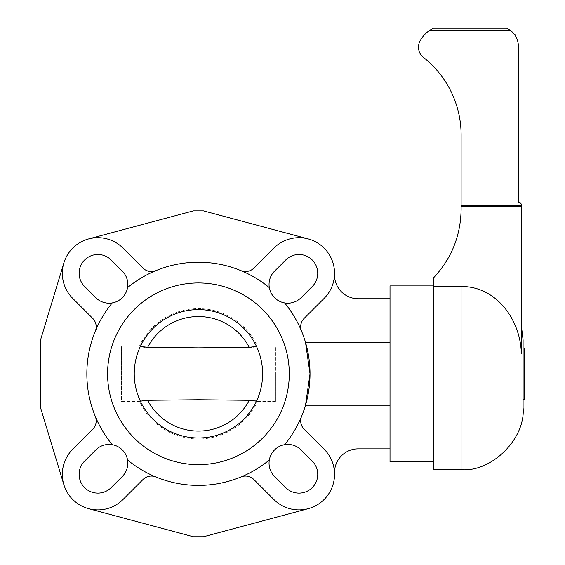 <?xml version="1.0" encoding="UTF-8"?>
<svg xmlns="http://www.w3.org/2000/svg" width="565" height="565" viewBox="0 0 565 565"><rect width="100%" height="100%" fill="white"/><g stroke="black" fill="none" stroke-linecap="round" stroke-linejoin="round"><path stroke-width="0.42" stroke-dasharray="2.83 2.12" d="M256.489 401.192L257.456 401.461A65.173 65.173 0 0 1 139.414 401.461L121.404 401.461L121.404 346.161L121.404 401.461M140.381 346.423L139.414 346.161A65.173 65.173 0 0 1 257.456 346.161L275.459 346.161L275.459 373.811L275.459 346.161M145.106 347.214L198.435 347.856L249.829 347.305M147.656 347.313A57.277 57.277 0 0 1 249.214 347.313M249.229 400.31L249.214 400.31A57.277 57.277 0 0 1 147.656 400.31L147.034 400.317M249.214 400.31L198.435 399.759L147.656 400.31M141.942 346.776L143.482 347.037M251.757 347.214L253.381 347.037M255.712 346.613L256.326 346.465M141.158 346.613C138.842 346.02 138.842 346.02 141.158 346.613M275.459 373.811L275.459 401.461L275.459 373.811M141.942 400.846L140.537 401.157M255.712 401.009C258.021 401.595 258.021 401.595 255.712 401.009M254.928 400.846L253.381 400.585M251.757 400.408L249.829 400.317M145.106 400.408L143.482 400.585M127.542 459.988A111.588 111.588 0 0 0 155.876 476.966A111.588 111.588 0 0 1 127.542 459.988A18.765 18.765 0 0 0 95.789 449.924L85.52 460.249A18.765 18.765 0 0 0 84.616 487.63A18.765 18.765 0 0 0 111.997 486.726L122.323 476.457A18.765 18.765 0 0 0 127.542 459.988A111.588 111.588 0 0 0 198.435 485.399A111.588 111.588 0 0 1 155.876 476.966A11.851 11.851 0 0 0 151.356 476.069A11.851 11.851 0 0 1 155.876 476.966A111.588 111.588 0 0 0 240.987 476.966A111.588 111.588 0 0 1 198.435 485.399A111.588 111.588 0 0 0 269.328 459.988A18.765 18.765 0 0 0 274.548 476.457L284.873 486.726A18.765 18.765 0 0 0 312.254 487.63A18.765 18.765 0 0 0 311.35 460.249L301.081 449.924A18.765 18.765 0 0 0 284.612 444.704A111.588 111.588 0 0 0 284.612 302.918A18.765 18.765 0 0 0 301.081 297.699L311.35 287.373A18.765 18.765 0 0 0 312.254 259.992A18.765 18.765 0 0 0 284.873 260.896L274.548 271.165A18.765 18.765 0 0 0 284.612 302.918A111.588 111.588 0 0 1 301.59 331.252A11.851 11.851 0 0 1 304.161 318.356L324.126 298.398A35.553 35.553 0 0 0 334.522 274.336A35.553 35.553 0 0 1 324.126 298.398A35.553 35.553 0 0 0 298.984 237.71A35.553 35.553 0 0 0 273.848 248.12A35.553 35.553 0 0 1 308.186 238.917A35.553 35.553 0 0 0 273.848 248.12L253.89 268.078A11.851 11.851 0 0 1 245.507 271.553A11.851 11.851 0 0 0 253.89 268.078L273.848 248.12L253.89 268.078A11.851 11.851 0 0 1 240.987 270.656A111.588 111.588 0 0 1 269.328 287.634A111.588 111.588 0 0 0 198.435 262.224A111.588 111.588 0 0 1 240.987 270.656A11.851 11.851 0 0 0 245.507 271.553A11.851 11.851 0 0 1 240.987 270.656M112.258 302.918A111.588 111.588 0 0 0 95.28 331.252A111.588 111.588 0 0 1 112.258 302.918A111.588 111.588 0 0 0 112.258 444.704A111.588 111.588 0 0 1 95.28 331.252A11.851 11.851 0 0 0 92.702 318.356L72.744 298.398A35.553 35.553 0 0 1 97.879 237.71A35.553 35.553 0 0 0 88.677 238.917A35.553 35.553 0 0 1 123.022 248.12L142.98 268.078A11.851 11.851 0 0 0 151.356 271.553A11.851 11.851 0 0 1 142.98 268.078L123.022 248.12A35.553 35.553 0 0 0 97.879 237.71A35.553 35.553 0 0 1 123.022 248.12L142.98 268.078A11.851 11.851 0 0 0 155.876 270.656A11.851 11.851 0 0 1 151.356 271.553A11.851 11.851 0 0 0 155.876 270.656A111.588 111.588 0 0 0 127.542 287.634A18.765 18.765 0 0 0 122.323 271.165L111.997 260.896A18.765 18.765 0 0 0 84.616 259.992A18.765 18.765 0 0 0 85.52 287.373L95.789 297.699A18.765 18.765 0 0 0 127.542 287.634A111.588 111.588 0 0 1 198.435 262.224A111.588 111.588 0 0 0 155.876 270.656M95.28 331.252A11.851 11.851 0 0 0 92.702 318.356A11.851 11.851 0 0 1 95.28 331.252A111.588 111.588 0 0 0 95.28 416.37A11.851 11.851 0 0 1 92.702 429.266L72.744 449.224A35.553 35.553 0 0 0 63.859 484.664A35.553 35.553 0 0 1 72.744 449.224L92.702 429.266L72.744 449.224A35.553 35.553 0 0 0 97.879 509.913A35.553 35.553 0 0 0 123.022 499.502A35.553 35.553 0 0 1 97.879 509.913A35.553 35.553 0 0 0 123.022 499.502L142.98 479.544A11.851 11.851 0 0 1 151.356 476.069A11.851 11.851 0 0 0 142.98 479.544A11.851 11.851 0 0 1 155.876 476.966M390.012 342.39L390.012 405.232L390.012 342.39L305.51 342.39A111.588 111.588 0 0 0 301.59 331.252A111.588 111.588 0 0 1 305.51 342.39L310.023 373.811L305.51 405.232A111.588 111.588 0 0 1 301.59 416.37A11.851 11.851 0 0 0 304.161 429.266L324.126 449.224A35.553 35.553 0 0 1 334.522 473.279A35.553 35.553 0 0 0 324.126 449.224A35.553 35.553 0 0 1 298.984 509.913A35.553 35.553 0 0 0 308.186 508.705A35.553 35.553 0 0 1 273.848 499.502A35.553 35.553 0 0 0 298.984 509.913A35.553 35.553 0 0 1 273.848 499.502L253.89 479.544A11.851 11.851 0 0 0 245.507 476.069A11.851 11.851 0 0 1 253.89 479.544A11.851 11.851 0 0 0 240.987 476.966A111.588 111.588 0 0 0 269.328 459.988A111.588 111.588 0 0 1 240.987 476.966A11.851 11.851 0 0 1 245.507 476.069A11.851 11.851 0 0 0 240.987 476.966M301.59 416.37A11.851 11.851 0 0 0 304.161 429.266L324.126 449.224L304.161 429.266A11.851 11.851 0 0 1 301.59 416.37A111.588 111.588 0 0 1 284.612 444.704A111.588 111.588 0 0 0 305.51 405.232L390.012 405.232L390.012 448.864L390.012 405.232M269.328 287.634A111.588 111.588 0 0 0 127.542 287.634M284.612 444.704A18.765 18.765 0 0 0 269.328 459.988M433.461 461.697L433.461 285.918L433.461 461.697M198.435 309.62A64.191 64.191 0 0 1 262.619 373.811A64.191 64.191 0 0 1 198.435 437.995A64.191 64.191 0 0 1 134.244 373.811A64.191 64.191 0 0 1 198.435 309.62M107.583 373.811A90.852 90.852 0 0 1 198.435 282.959A90.852 90.852 0 0 1 289.287 373.811A90.852 90.852 0 0 0 198.435 282.959A90.852 90.852 0 0 0 107.583 373.811A90.852 90.852 0 0 0 198.435 464.663A90.852 90.852 0 0 0 289.287 373.811A90.852 90.852 0 0 0 198.435 282.959A90.852 90.852 0 0 0 107.583 373.811A90.852 90.852 0 0 0 198.435 464.663A90.852 90.852 0 0 0 289.287 373.811A90.852 90.852 0 0 1 198.435 464.663A90.852 90.852 0 0 1 107.583 373.811M390.012 461.697L390.012 285.918M63.859 262.951A35.553 35.553 0 0 0 72.744 298.398L92.702 318.356L72.744 298.398A35.553 35.553 0 0 1 63.859 262.951L41.174 337.849A9.873 9.873 0 0 0 41.005 338.463L40.433 340.617L40.433 407.005L41.005 409.159A9.873 9.873 0 0 0 41.174 409.773L63.859 484.664M95.28 416.37A11.851 11.851 0 0 1 92.702 429.266A11.851 11.851 0 0 0 95.28 416.37A111.588 111.588 0 0 0 112.258 444.704M301.59 331.252A11.851 11.851 0 0 1 304.161 318.356L324.126 298.398L304.161 318.356A11.851 11.851 0 0 0 301.59 331.252A111.588 111.588 0 0 0 284.612 302.918M334.522 473.279A23.702 23.702 0 0 1 358.21 448.864L390.012 448.864M334.522 274.336A23.702 23.702 0 0 0 358.21 298.758L390.012 298.758M88.677 508.705A35.553 35.553 0 0 0 97.879 509.913A35.553 35.553 0 0 1 88.677 508.705L193.357 536.75L203.506 536.75L308.186 508.705M88.677 238.917L193.357 210.872L203.506 210.872L308.186 238.917M521.333 206.606L521.333 204.749A1.978 1.978 0 0 0 519.355 202.771L518.366 202.771L518.366 46.273A19.754 19.754 0 0 0 515.414 35.885A1.766 1.766 0 0 0 514.136 34.055A19.754 19.754 0 0 0 510.131 30.227L429.901 30.227A29.627 29.627 0 0 0 419.922 41.238A13.002 13.002 0 0 0 423.531 57.461A98.755 98.755 0 0 1 461.111 134.986L461.111 206.606L521.333 206.606L521.333 353.944C520.817 320.489 496.79 286.165 461.075 286.497L433.461 286.497L433.461 469.677M523.091 339.961L523.091 407.662M433.404 28.25L506.699 28.25M461.111 205.653L521.333 205.653M461.111 206.606L461.111 209.41C460.708 235.81 451.492 258.657 433.461 277.945L433.461 286.497M523.091 348.033L523.091 399.582L523.091 348.033M524.567 399.582L524.567 348.033M524.468 363.125L524.567 384.49L524.468 363.125M524.567 382.66L524.567 363.125L524.567 382.66M524.567 379.306L524.567 368.316L524.468 379.306M524.567 376.862L524.567 374.418L524.468 376.862M524.468 369.538L524.468 368.316L524.468 369.538M461.075 286.497L461.075 469.677M139.414 346.161L121.404 346.161M275.459 401.461L257.456 401.461"/><path stroke-width="0.85" d="M249.214 400.31A57.277 57.277 0 0 1 147.656 400.31L198.435 399.759L249.214 400.31L256.489 401.192M140.537 401.157L147.656 400.31M147.656 347.313A57.277 57.277 0 0 1 249.214 347.313L198.435 347.856L147.656 347.313L140.381 346.423M256.326 346.465L249.214 347.313M141.158 346.613L141.942 346.776M143.482 347.037L145.106 347.214M249.829 347.305L251.757 347.214M253.381 347.037L255.712 346.613M255.712 401.009L254.928 400.846M253.381 400.585L251.757 400.408M249.829 400.317L249.229 400.31M147.034 400.317L145.106 400.408M143.482 400.585L141.942 400.846M240.987 270.656A11.851 11.851 0 0 0 253.89 268.078L273.848 248.12A35.553 35.553 0 0 1 331.832 259.653A35.553 35.553 0 0 1 324.126 298.398L304.161 318.356A11.851 11.851 0 0 0 301.59 331.252M95.28 331.252A11.851 11.851 0 0 0 92.702 318.356L72.744 298.398A35.553 35.553 0 0 1 97.879 237.71A35.553 35.553 0 0 1 123.022 248.12L142.98 268.078A11.851 11.851 0 0 0 155.876 270.656M155.876 476.966A11.851 11.851 0 0 0 142.98 479.544L123.022 499.502A35.553 35.553 0 0 1 65.039 487.969A35.553 35.553 0 0 1 72.744 449.224L92.702 429.266A11.851 11.851 0 0 0 95.28 416.37M301.59 416.37A11.851 11.851 0 0 0 304.161 429.266L324.126 449.224A35.553 35.553 0 0 1 298.984 509.913A35.553 35.553 0 0 1 273.848 499.502L253.89 479.544A11.851 11.851 0 0 0 240.987 476.966M390.012 405.232L305.51 405.232L310.023 373.811L305.51 342.39L390.012 342.39M269.328 459.988A18.765 18.765 0 0 1 301.081 449.924L311.35 460.249A18.765 18.765 0 0 1 312.254 487.63A18.765 18.765 0 0 1 284.873 486.726L274.548 476.457A18.765 18.765 0 0 1 269.328 459.988A111.588 111.588 0 0 1 127.542 459.988A18.765 18.765 0 0 1 122.323 476.457L111.997 486.726A18.765 18.765 0 0 1 84.616 487.63A18.765 18.765 0 0 1 85.52 460.249L95.789 449.924A18.765 18.765 0 0 1 127.542 459.988M127.542 287.634A18.765 18.765 0 0 1 95.789 297.699L85.52 287.373A18.765 18.765 0 0 1 84.616 259.992A18.765 18.765 0 0 1 111.997 260.896L122.323 271.165A18.765 18.765 0 0 1 127.542 287.634A111.588 111.588 0 0 1 269.328 287.634A18.765 18.765 0 0 1 274.548 271.165L284.873 260.896A18.765 18.765 0 0 1 312.254 259.992A18.765 18.765 0 0 1 311.35 287.373L301.081 297.699A18.765 18.765 0 0 1 269.328 287.634M433.461 461.697L390.012 461.697L390.012 285.918L433.461 285.918M198.435 309.62A64.191 64.191 0 0 1 262.619 373.811A64.191 64.191 0 0 1 198.435 437.995A64.191 64.191 0 0 1 134.244 373.811A64.191 64.191 0 0 1 198.435 309.62M289.287 373.811A90.852 90.852 0 0 0 198.435 282.959A90.852 90.852 0 0 0 107.583 373.811A90.852 90.852 0 0 0 198.435 464.663A90.852 90.852 0 0 0 289.287 373.811M63.859 484.664L41.174 409.773A9.873 9.873 0 0 1 41.005 409.159L40.433 407.005L40.433 340.617L41.005 338.463A9.873 9.873 0 0 1 41.174 337.849L63.859 262.951M112.258 444.704A111.588 111.588 0 0 1 112.258 302.918M284.612 302.918A111.588 111.588 0 0 1 284.612 444.704M334.522 274.336A23.702 23.702 0 0 0 358.21 298.758L390.012 298.758M334.522 473.279A23.702 23.702 0 0 1 358.21 448.864L390.012 448.864M308.186 508.705L203.506 536.75L193.357 536.75L88.677 508.705M88.677 238.917L193.357 210.872L203.506 210.872L308.186 238.917M461.075 469.677L461.075 286.497L433.461 286.497L433.461 469.677L461.075 469.677C491.755 472.453 525.86 438.341 523.091 407.662L523.091 339.961L521.333 325.299M461.075 286.497C496.79 286.165 520.817 320.489 521.333 353.944L521.333 206.606L461.111 206.606L461.111 205.653L521.333 205.653L521.333 206.606M433.461 286.497L433.461 277.945C451.492 258.657 460.708 235.81 461.111 209.41L461.111 206.606M461.111 205.653L461.111 134.986A98.755 98.755 0 0 0 423.531 57.461A13.002 13.002 0 0 1 419.922 41.238A29.627 29.627 0 0 1 429.901 30.227L433.404 28.25L429.901 30.227L510.131 30.227L506.699 28.25L510.131 30.227A19.754 19.754 0 0 1 514.136 34.055A1.766 1.766 0 0 1 515.414 35.885A19.754 19.754 0 0 1 518.366 46.273L518.366 202.771L519.355 202.771A1.978 1.978 0 0 1 521.333 204.749L521.333 205.653M433.404 28.25L506.699 28.25M523.091 399.582L524.567 399.582L524.567 348.033L523.091 348.033"/></g></svg>
